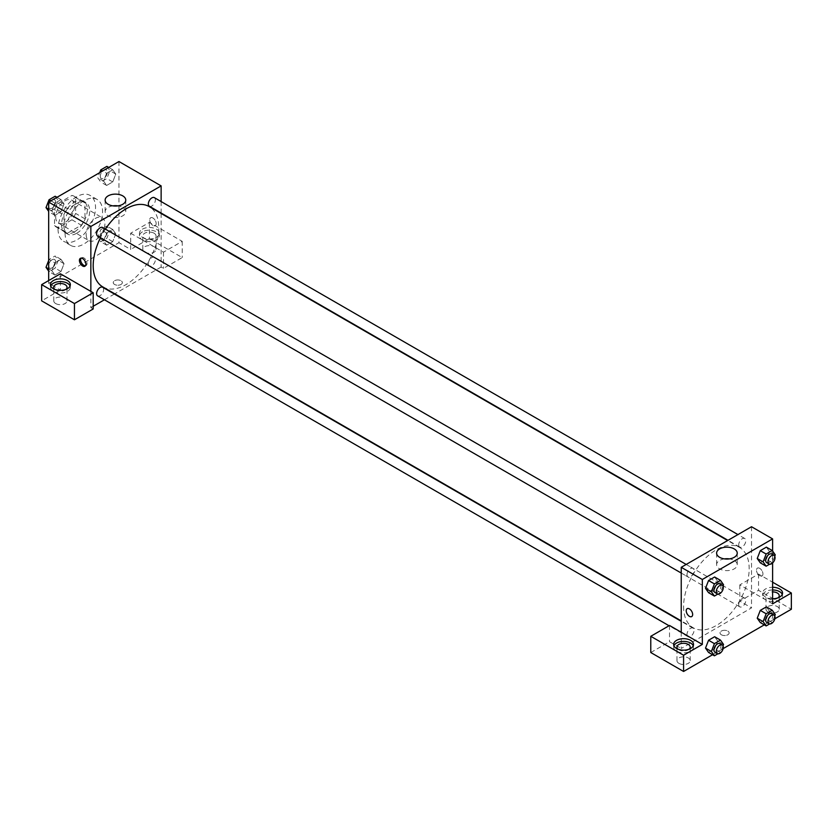 <?xml version="1.0" encoding="UTF-8"?>
<svg xmlns="http://www.w3.org/2000/svg" width="833" height="833" viewBox="0 0 833 833"><rect width="100%" height="100%" fill="white"/><g stroke="black" fill="none" stroke-linecap="round" stroke-linejoin="round"><path stroke-width="0.62" stroke-dasharray="4.17 3.12" d="M86.163 234.573A13.255 7.653 120 0 0 88.912 240.643A13.255 7.653 120 0 0 102.157 232.99A13.255 7.653 120 0 0 102.157 217.684A13.255 7.653 120 0 0 91.953 221.234A13.255 7.653 120 0 0 86.163 234.573M55.707 216.986A13.255 7.653 120 0 0 58.456 223.057A13.255 7.653 120 0 0 71.7 215.403A13.255 7.653 120 0 0 71.7 200.097A13.255 7.653 120 0 0 61.496 203.648A13.255 7.653 120 0 0 55.707 216.986M58.206 203.377L71.95 195.432A17.795 10.277 120 0 1 73.981 196.161A17.795 10.277 120 0 1 75.616 197.556L75.616 213.425A17.795 10.277 120 0 1 71.95 219.787L58.206 227.721A17.795 10.277 120 0 1 56.175 226.993A17.795 10.277 120 0 1 54.541 225.608L54.541 209.729A17.795 10.277 120 0 1 58.206 203.377L67.577 208.781L81.322 200.847L71.95 195.432M71.95 219.787L81.322 225.191L67.577 233.136L58.206 227.721M54.541 225.608L63.912 231.012L63.912 215.143L54.541 209.729M63.912 231.012A17.795 10.277 120 0 0 65.547 232.407A17.795 10.277 120 0 0 67.577 233.136M81.322 225.191A17.795 10.277 120 0 0 84.987 218.84L75.616 213.425M81.322 200.847A17.795 10.277 120 0 1 83.352 201.576A17.795 10.277 120 0 1 84.987 202.971L84.987 218.84M67.577 208.781A17.795 10.277 120 0 0 63.912 215.143M74.449 231.866A18.222 10.517 -60 0 1 65.338 232.771A18.222 10.517 -60 0 1 65.338 211.728A18.222 10.517 -60 0 1 83.56 201.211A18.222 10.517 -60 0 1 86.351 215.809A18.222 10.517 -60 0 1 74.449 231.866M76.792 233.219A18.222 10.517 120 0 0 88.694 217.163A18.222 10.517 120 0 0 85.903 202.565A18.222 10.517 120 0 0 71.857 207.448A18.222 10.517 120 0 0 63.912 225.785A18.222 10.517 120 0 0 67.681 234.125A18.222 10.517 120 0 0 76.792 233.219M84.987 202.971L75.616 197.556M58.05 229.158A26.51 15.306 120 0 0 63.537 241.299A26.51 15.306 120 0 0 90.047 225.993A26.51 15.306 120 0 0 90.047 195.391A26.51 15.306 120 0 0 69.618 202.492A26.51 15.306 120 0 0 58.05 229.158M65.078 233.219A26.51 15.306 120 0 0 70.566 245.36A26.51 15.306 120 0 0 97.076 230.054A26.51 15.306 120 0 0 97.076 199.441A26.51 15.306 120 0 0 76.646 206.542A26.51 15.306 120 0 0 65.078 233.219M54.916 262.874L60.996 259.355L64.047 263.686L60.996 271.527L54.916 275.046L51.865 270.715L54.916 262.874L60.996 259.355L64.047 263.676L60.996 271.527L54.916 275.046L51.865 270.725L54.916 262.874L49.053 259.49L55.145 255.97L58.185 260.302L55.145 268.143L49.053 271.662L48.678 271.121M48.678 209.135L51.865 210.978L54.916 203.137L60.996 199.618L64.047 203.95L60.996 211.801L54.916 215.31L51.865 210.978L54.916 203.137L60.996 199.618L64.047 203.939L60.996 211.801L54.916 215.31L51.865 210.988M115.777 233.823L112.726 241.664L106.645 245.173L103.594 240.852L106.645 233.001L112.726 229.492L115.777 233.823L112.726 229.502L106.645 233.001L103.594 240.852L106.645 245.173L112.726 241.664L115.777 233.823L109.914 230.439L106.874 238.28L100.783 241.799L97.742 237.467L100.783 229.627L106.874 226.107L109.914 230.439M118.963 161.529L118.963 242.695L48.678 283.272L48.678 280.565M106.645 173.274L112.726 169.755L115.777 174.087L112.726 181.927L106.645 185.447L103.594 181.115L106.645 173.274L112.726 169.755L115.777 174.076L112.726 181.927L106.645 185.447L103.594 181.125L106.645 173.274L102.636 170.963M152.928 218.007A4.561 2.634 -120 0 0 150.658 217.777A4.561 2.634 -120 0 0 150.658 223.036A4.561 2.634 -120 0 0 155.209 225.67A4.561 2.634 -120 0 0 155.906 222.015A4.561 2.634 -120 0 0 152.928 218.007A4.561 2.634 60 0 1 155.906 222.015A4.561 2.634 60 0 1 155.209 225.67A4.561 2.634 60 0 1 150.658 223.036A4.561 2.634 60 0 1 150.658 217.777A4.561 2.634 60 0 1 152.928 218.007M130.677 233.219L163.476 252.16L182.219 241.341L149.419 222.401L130.677 233.219L130.677 249.452L118.963 242.695M161.133 201.565L161.133 213.04M161.133 213.477L161.133 267.039L163.476 268.393L182.219 257.574L149.419 238.634L130.677 249.452M142.391 229.169A9.944 5.737 180 0 1 153.22 227.919A9.944 5.737 180 0 1 159.363 233.219A9.944 5.737 180 0 1 149.419 238.956A9.944 5.737 180 0 1 139.475 233.219A9.944 5.737 180 0 1 142.391 229.169M142.391 231.866A9.944 5.737 0 0 0 139.475 235.926A9.944 5.737 0 0 0 149.419 241.664A9.944 5.737 0 0 0 159.363 235.926A9.944 5.737 0 0 0 153.22 230.626A9.944 5.737 0 0 0 142.391 231.866M154.105 233.219A6.622 3.821 180 0 1 156.042 235.926A6.622 3.821 180 0 1 151.96 239.456A6.622 3.821 180 0 1 144.734 238.634A6.622 3.821 180 0 1 142.797 235.926A6.622 3.821 180 0 1 146.879 232.397A6.622 3.821 180 0 1 154.105 233.219M144.734 252.16A6.622 3.821 180 0 1 142.797 249.452A6.622 3.821 180 0 1 149.419 245.631A6.622 3.821 180 0 1 156.042 249.452A6.622 3.821 180 0 1 151.96 252.993A6.622 3.821 180 0 1 144.734 252.16M149.419 222.401L149.419 238.634M182.219 241.341L182.219 257.574M163.476 252.16L163.476 268.393M112.944 205.855A10.319 5.956 0 0 0 105.135 211.634A10.319 5.956 0 0 0 115.443 217.59A10.319 5.956 0 0 0 125.762 211.634A10.319 5.956 0 0 0 122.743 207.427A10.319 5.956 0 0 0 117.953 205.855M60.392 273.797L60.392 290.03L48.678 283.272M85.435 265.769A4.561 2.634 -120 0 0 86.111 265.571A4.561 2.634 -120 0 0 86.111 260.302A4.561 2.634 -120 0 0 81.551 257.678A4.561 2.634 -120 0 0 81.04 258.147M50.73 285.969A9.944 5.737 0 0 0 50.449 287.323A9.944 5.737 0 0 0 60.392 293.06A9.944 5.737 0 0 0 70.336 287.323A9.944 5.737 0 0 0 70.055 285.969M66.015 289.353A6.622 3.821 180 0 1 55.707 290.03A6.622 3.821 180 0 1 54.77 289.353M55.707 303.556A6.622 3.821 180 0 1 53.77 300.848A6.622 3.821 180 0 1 60.392 297.027A6.622 3.821 180 0 1 67.015 300.848A6.622 3.821 180 0 1 62.933 304.389A6.622 3.821 180 0 1 55.707 303.556M60.392 290.03L41.65 300.848M93.192 308.97L90.849 307.616L90.849 291.383M121.014 284.449A4.561 2.634 0 0 0 122.347 282.595A4.561 2.634 0 0 0 117.786 279.961A4.561 2.634 0 0 0 113.236 282.595A4.561 2.634 0 0 0 116.047 285.021A4.561 2.634 0 0 0 121.014 284.449A4.561 2.634 180 0 1 116.047 285.021A4.561 2.634 180 0 1 113.236 282.585A4.561 2.634 180 0 1 117.786 279.961A4.561 2.634 180 0 1 122.347 282.585A4.561 2.634 180 0 1 121.014 284.449M161.133 267.039L114.746 293.82M114.371 294.028L104.437 299.776M93.192 306.263L90.849 307.616M148.336 263.707A4.967 2.874 120 0 0 149.367 265.987A4.967 2.874 120 0 0 154.344 263.113A4.967 2.874 120 0 0 154.344 257.376A4.967 2.874 120 0 0 150.513 258.709A4.967 2.874 120 0 0 148.336 263.707M97.638 295.85A4.967 2.874 120 0 0 102.615 292.977A4.967 2.874 120 0 0 102.615 287.239M149.367 206.251A4.967 2.874 120 0 0 154.344 203.387A4.967 2.874 120 0 0 154.344 197.64M97.638 236.114A4.967 2.874 120 0 0 102.615 233.25A4.967 2.874 120 0 0 102.615 227.513M102.803 286.916A46.388 26.781 120 0 0 149.18 260.135A46.388 26.781 120 0 0 149.18 206.574M105.416 229.127A46.388 26.781 120 0 0 100.449 237.738M683.581 606.539A46.388 26.781 120 0 0 693.191 627.78A46.388 26.781 120 0 0 739.569 600.999A46.388 26.781 120 0 0 739.569 547.437A46.388 26.781 120 0 0 703.833 559.859A46.388 26.781 120 0 0 683.581 606.539M686.996 574.697A4.967 2.874 -60 0 1 689.172 569.699A4.967 2.874 -60 0 1 693.004 568.366A4.967 2.874 -60 0 1 694.024 570.647A4.967 2.874 -60 0 1 691.859 575.645A4.967 2.874 -60 0 1 688.027 576.977A4.967 2.874 -60 0 1 686.996 574.697M738.725 604.571A4.967 2.874 120 0 0 739.756 606.84A4.967 2.874 120 0 0 744.733 603.977A4.967 2.874 120 0 0 744.733 598.229A4.967 2.874 120 0 0 740.901 599.562A4.967 2.874 120 0 0 738.725 604.571M686.996 634.434A4.967 2.874 120 0 0 688.027 636.704A4.967 2.874 120 0 0 693.004 633.84A4.967 2.874 120 0 0 693.004 628.103A4.967 2.874 120 0 0 689.172 629.436A4.967 2.874 120 0 0 686.996 634.434M738.725 544.834A4.967 2.874 120 0 0 739.756 547.114A4.967 2.874 120 0 0 744.733 544.241A4.967 2.874 120 0 0 744.733 538.503A4.967 2.874 120 0 0 740.901 539.836A4.967 2.874 120 0 0 738.725 544.834M681.238 632.237L681.238 648.47L751.522 607.892L739.808 601.134L758.551 590.316L791.35 609.246M751.522 526.737L751.522 607.892M721.357 634.777A4.561 2.634 0 0 0 726.324 635.35A4.561 2.634 0 0 0 729.135 632.913A4.561 2.634 0 0 0 724.585 630.289A4.561 2.634 0 0 0 720.024 632.913A4.561 2.634 0 0 0 721.357 634.777A4.561 2.634 180 0 1 720.024 632.913A4.561 2.634 180 0 1 724.585 630.289A4.561 2.634 180 0 1 729.135 632.913A4.561 2.634 180 0 1 726.324 635.35A4.561 2.634 180 0 1 721.357 634.777M767.922 611.953A6.622 3.821 0 0 0 775.148 612.786A6.622 3.821 0 0 0 779.23 609.246A6.622 3.821 0 0 0 772.607 605.424A6.622 3.821 0 0 0 765.985 609.246A6.622 3.821 0 0 0 767.922 611.953M678.895 663.349A6.622 3.821 0 0 0 686.121 664.182A6.622 3.821 0 0 0 690.203 660.642A6.622 3.821 0 0 0 683.581 656.82A6.622 3.821 0 0 0 676.958 660.642A6.622 3.821 0 0 0 678.895 663.349M712.559 654.738L723.148 648.626M764.288 624.865L774.877 618.763M650.781 652.531L669.524 641.712L681.238 648.47M778.23 597.75A6.622 3.821 180 0 1 767.922 598.427A6.622 3.821 180 0 1 765.985 595.72A6.622 3.821 180 0 1 772.607 591.899M772.607 589.983A9.944 5.737 0 0 0 765.579 591.659A9.944 5.737 0 0 0 762.664 595.72A9.944 5.737 0 0 0 772.607 601.457A9.944 5.737 0 0 0 782.551 595.72A9.944 5.737 0 0 0 782.27 594.366M772.607 598.75A9.944 5.737 180 0 1 762.664 593.013A9.944 5.737 180 0 1 765.579 588.962A9.944 5.737 180 0 1 772.607 587.275M689.203 649.146A6.622 3.821 180 0 1 678.895 649.823A6.622 3.821 180 0 1 677.958 649.146M673.918 645.773A9.944 5.737 0 0 0 673.637 647.116A9.944 5.737 0 0 0 683.581 652.864A9.944 5.737 0 0 0 693.525 647.116A9.944 5.737 0 0 0 693.243 645.773M669.524 625.479L669.524 641.712M772.607 603.842L739.808 584.901L758.551 574.083L772.607 582.194M758.551 574.083L758.551 590.316M739.808 584.901L739.808 601.134M757.239 618.221L760.29 610.381M769.421 611.193L766.37 606.872L769.421 611.193L766.37 619.044L760.29 622.553L766.37 619.044L769.421 611.193L775.273 614.577M769.421 551.467L766.37 559.307L760.29 562.827L766.37 559.307L769.421 551.467L766.37 547.135L769.421 551.467L775.273 554.851M757.239 558.495L760.29 550.655M717.692 581.33L714.641 589.17L708.56 592.69L714.641 589.17L717.692 581.33L714.641 576.998L717.692 581.33L723.544 584.714M705.509 588.358L708.56 580.518M705.509 648.095L708.56 640.244M717.692 641.066L714.641 636.735L717.692 641.056L714.641 648.907L708.56 652.426L714.641 648.907L717.692 641.066L723.544 644.44M772.607 551.05L772.607 562.952M724.418 558.891A10.319 5.956 0 0 0 716.609 564.67A10.319 5.956 0 0 0 726.917 570.626A10.319 5.956 0 0 0 737.236 564.67A10.319 5.956 0 0 0 734.217 560.463A10.319 5.956 0 0 0 729.427 558.891M691.713 616.576L691.713 616.576A4.561 2.634 -120 0 0 691.713 611.307A4.561 2.634 -120 0 0 687.163 608.684L687.163 608.684M759.717 568.335A4.561 2.634 -120 0 0 757.447 568.106A4.561 2.634 -120 0 0 757.447 573.364A4.561 2.634 -120 0 0 761.997 575.999A4.561 2.634 -120 0 0 762.695 572.344A4.561 2.634 -120 0 0 759.717 568.335A4.561 2.634 60 0 1 762.695 572.344A4.561 2.634 60 0 1 761.997 575.999A4.561 2.634 60 0 1 757.447 573.364A4.561 2.634 60 0 1 757.447 568.106A4.561 2.634 60 0 1 759.717 568.335M723.013 586.078L720.503 592.555L717.859 594.085M714.974 592.534A4.967 2.874 120 0 0 719.941 589.66A4.967 2.874 120 0 0 719.941 583.923M720.503 592.555L714.641 589.17M774.742 556.215L772.233 562.692L769.588 564.222M766.704 562.66A4.967 2.874 120 0 0 771.67 559.797A4.967 2.874 120 0 0 771.67 554.06M772.233 562.692L766.37 559.307M723.013 645.814L720.503 652.291L717.859 653.811M714.974 652.26A4.967 2.874 120 0 0 719.941 649.396A4.967 2.874 120 0 0 719.941 643.659M720.503 652.291L714.641 648.907M774.742 615.951L772.233 622.428L769.588 623.948M766.704 622.397A4.967 2.874 120 0 0 771.67 619.533A4.967 2.874 120 0 0 771.67 613.786M772.233 622.428L766.37 619.044M55.145 196.244L58.185 200.576L55.145 208.417L49.053 211.926L48.678 211.395M48.585 206.115A4.967 2.874 120 0 0 49.616 208.385A4.967 2.874 120 0 0 54.582 205.522A4.967 2.874 120 0 0 54.582 199.785A4.967 2.874 120 0 0 50.751 201.117A4.967 2.874 120 0 0 48.585 206.115A4.967 2.874 120 0 0 49.595 208.375A4.967 2.874 120 0 0 54.562 205.512A4.967 2.874 120 0 0 54.562 199.774A4.967 2.874 120 0 0 50.74 201.107A4.967 2.874 120 0 0 48.564 206.105M64.047 203.95L58.185 200.576M60.996 211.801L55.145 208.417M54.916 215.31L49.053 211.926M54.916 203.137L50.907 200.826M60.996 199.618L56.998 197.306M106.874 166.371L109.914 170.703L106.874 178.554L100.783 182.063L97.742 177.731L99.721 172.639M100.314 176.252A4.967 2.874 120 0 0 101.345 178.522A4.967 2.874 120 0 0 106.312 175.659A4.967 2.874 120 0 0 106.312 169.911A4.967 2.874 120 0 0 102.48 171.244A4.967 2.874 120 0 0 100.314 176.252M115.777 174.087L109.914 170.703M112.726 181.927L106.874 178.554M106.645 185.447L100.783 182.063M103.594 181.115L97.742 177.731M112.726 169.755L108.727 167.443M100.293 176.242A4.967 2.874 120 0 0 101.324 178.512A4.967 2.874 120 0 0 106.291 175.648A4.967 2.874 120 0 0 106.291 169.901A4.967 2.874 120 0 0 102.469 171.234A4.967 2.874 120 0 0 100.293 176.242M48.678 260.458L49.053 259.49M48.585 265.842A4.967 2.874 120 0 0 49.616 268.122A4.967 2.874 120 0 0 54.582 265.248A4.967 2.874 120 0 0 54.582 259.511A4.967 2.874 120 0 0 50.751 260.844A4.967 2.874 120 0 0 48.585 265.842A4.967 2.874 120 0 0 49.595 268.111A4.967 2.874 120 0 0 54.562 265.238A4.967 2.874 120 0 0 54.562 259.5A4.967 2.874 120 0 0 50.74 260.833A4.967 2.874 120 0 0 48.564 265.831M64.047 263.686L58.185 260.302M60.996 271.527L55.145 268.143M54.916 275.046L49.053 271.662M51.865 270.715L48.678 268.872M60.996 259.355L55.145 255.97M100.314 235.978A4.967 2.874 120 0 0 101.345 238.259A4.967 2.874 120 0 0 106.312 235.385A4.967 2.874 120 0 0 106.312 229.648A4.967 2.874 120 0 0 102.48 230.98A4.967 2.874 120 0 0 100.314 235.978M112.726 241.664L106.874 238.28M106.645 245.173L100.783 241.799M103.594 240.852L97.742 237.467M106.645 233.001L100.783 229.627M112.726 229.492L106.874 226.107M100.293 235.968A4.967 2.874 120 0 0 101.324 238.248A4.967 2.874 120 0 0 106.291 235.375A4.967 2.874 120 0 0 106.291 229.637A4.967 2.874 120 0 0 102.469 230.97A4.967 2.874 120 0 0 100.293 235.968M58.456 223.057L88.912 240.643M71.7 200.097L102.157 217.684M85.903 202.565L83.56 201.211M67.681 234.125L65.338 232.771M83.352 201.576L73.981 196.161M65.547 232.407L56.175 226.993M97.076 199.441L90.047 195.391M70.566 245.36L63.537 241.299M139.475 233.219L139.475 235.926M159.363 233.219L159.363 235.926M156.042 249.452L156.042 235.926M142.797 249.452L142.797 235.926M105.135 200.087L105.135 211.634M125.762 200.087L125.762 211.634M84.924 266.248L86.111 265.571M80.374 258.355L81.551 257.678M50.449 284.626L50.449 287.323M70.336 284.626L70.336 287.323M67.015 300.848L67.015 287.323M53.77 300.848L53.77 287.323M739.569 547.437L727.625 540.534M693.191 627.78L681.238 620.877M681.238 573.052L688.027 576.977M686.205 564.451L693.004 568.366M744.733 598.229L154.344 257.376M739.756 606.84L149.367 265.987M693.004 628.103L681.238 621.314M688.027 636.704L669.055 625.75M744.733 538.503L737.934 534.578M739.756 547.114L728 540.315M779.23 609.246L779.23 595.72M765.985 609.246L765.985 595.72M762.664 593.013L762.664 595.72M782.551 593.013L782.551 595.72M690.203 660.642L690.203 647.116M676.958 660.642L676.958 647.116M673.637 644.419L673.637 647.116M693.525 644.419L693.525 647.116M716.609 553.112L716.609 564.67M737.236 553.112L737.236 564.67"/><path stroke-width="1.25" d="M48.678 280.565L48.678 202.107L118.963 161.529L161.133 185.884L161.133 201.565M122.743 195.87A10.319 5.956 180 0 1 125.762 200.087A10.319 5.956 180 0 1 115.443 206.043A10.319 5.956 180 0 1 105.135 200.087A10.319 5.956 180 0 1 111.497 194.578A10.319 5.956 180 0 1 122.743 195.87M90.849 291.383L60.392 273.797L41.65 284.626L74.449 303.556L93.192 292.737L90.849 291.383L90.849 226.461L48.678 202.107M90.849 226.461L161.133 185.884M117.953 205.855A10.319 5.956 0 0 0 112.944 205.855M82.654 266.019A4.561 2.634 60 0 1 79.676 262.01A4.561 2.634 60 0 1 80.374 258.355A4.561 2.634 60 0 1 84.924 260.989A4.561 2.634 60 0 1 84.924 266.248A4.561 2.634 60 0 1 82.654 266.019M81.04 258.147A4.561 2.634 -120 0 0 83.831 265.342A4.561 2.634 -120 0 0 85.435 265.769M53.364 280.565A9.944 5.737 180 0 1 64.193 279.315A9.944 5.737 180 0 1 70.336 284.626A9.944 5.737 180 0 1 60.392 290.363A9.944 5.737 180 0 1 50.449 284.626A9.944 5.737 180 0 1 53.364 280.565M70.055 285.969A9.944 5.737 0 0 0 63.079 281.804A9.944 5.737 0 0 0 53.364 283.272A9.944 5.737 0 0 0 50.73 285.969M54.77 289.353A6.622 3.821 180 0 1 53.77 287.323A6.622 3.821 180 0 1 57.852 283.793A6.622 3.821 180 0 1 65.078 284.626A6.622 3.821 180 0 1 67.015 287.323A6.622 3.821 180 0 1 66.015 289.353M41.65 284.626L41.65 300.848L74.449 319.789L93.192 308.97L93.192 292.737M74.449 303.556L74.449 319.789M104.437 299.776L93.192 306.263M681.238 621.314L102.615 287.239A4.967 2.874 120 0 0 98.783 288.572A4.967 2.874 120 0 0 96.618 293.57A4.967 2.874 120 0 0 97.638 295.85L669.055 625.75M737.934 534.578L154.344 197.64A4.967 2.874 120 0 0 150.513 198.972A4.967 2.874 120 0 0 148.336 203.981A4.967 2.874 120 0 0 149.367 206.251L728 540.315M686.205 564.451L102.615 227.513A4.967 2.874 120 0 0 98.783 228.846A4.967 2.874 120 0 0 96.618 233.844A4.967 2.874 120 0 0 97.638 236.114L681.238 573.052M100.449 237.738A46.388 26.781 120 0 0 93.192 265.685A46.388 26.781 120 0 0 102.803 286.916L681.238 620.877M727.625 540.534L149.18 206.574A46.388 26.781 120 0 0 105.416 229.127M681.238 632.237L669.524 625.479L650.781 636.297L683.581 655.238L702.323 644.419L681.238 632.237L681.238 567.315L751.522 526.737L772.607 538.909L772.607 551.05M650.781 636.297L650.781 652.531L683.581 671.471L712.559 654.738M723.148 648.626L764.288 624.865M774.877 618.763L791.35 609.246L791.35 593.013L772.607 603.842L772.607 562.952M772.607 591.899A6.622 3.821 180 0 1 777.293 593.013A6.622 3.821 180 0 1 779.23 595.72A6.622 3.821 180 0 1 778.23 597.75M782.27 594.366A9.944 5.737 0 0 0 772.607 589.983M772.607 587.275A9.944 5.737 180 0 1 782.551 593.013A9.944 5.737 180 0 1 772.607 598.75M677.958 649.146A6.622 3.821 180 0 1 676.958 647.116A6.622 3.821 180 0 1 683.581 643.295A6.622 3.821 180 0 1 690.203 647.116A6.622 3.821 180 0 1 689.203 649.146M693.243 645.773A9.944 5.737 0 0 0 686.267 641.597A9.944 5.737 0 0 0 676.552 643.066A9.944 5.737 0 0 0 673.918 645.773M676.552 640.358A9.944 5.737 180 0 1 687.381 639.109A9.944 5.737 180 0 1 693.525 644.419A9.944 5.737 180 0 1 683.581 650.156A9.944 5.737 180 0 1 673.637 644.419A9.944 5.737 180 0 1 676.552 640.358M683.581 655.238L683.581 671.471M772.607 582.194L791.35 593.013M766.141 613.765L760.29 610.381L766.37 606.872L760.29 610.381L757.239 618.221L760.29 622.553L757.239 618.221L763.101 621.605L766.141 613.765L772.233 610.245L775.273 614.577L774.742 615.951M769.588 564.222L766.141 566.201L760.29 562.827L757.239 558.506M766.141 566.201L763.101 561.879L766.141 554.028L760.29 550.655L766.37 547.135L760.29 550.655L757.239 558.495L760.29 562.827M717.859 594.085L714.412 596.074L708.56 592.69L705.509 588.369L708.56 580.518L714.641 576.998L708.56 580.518L714.412 583.902L720.503 580.382L723.544 584.714L723.013 586.078M717.859 653.811L714.412 655.8L711.372 651.468L714.412 643.628L708.56 640.244L714.641 636.735L708.56 640.244L705.509 648.095L708.56 652.426L705.509 648.105M702.323 644.419L702.323 579.487L772.607 538.909M734.217 548.905A10.319 5.956 180 0 1 737.236 553.112A10.319 5.956 180 0 1 726.917 559.068A10.319 5.956 180 0 1 716.609 553.112A10.319 5.956 180 0 1 722.971 547.614A10.319 5.956 180 0 1 734.217 548.905M702.323 579.487L681.238 567.315M729.427 558.891A10.319 5.956 0 0 0 724.418 558.891M689.432 616.347A4.561 2.634 60 0 1 686.465 612.338A4.561 2.634 60 0 1 687.163 608.684A4.561 2.634 60 0 1 691.713 611.318A4.561 2.634 60 0 1 691.713 616.576A4.561 2.634 60 0 1 689.432 616.347M687.163 608.684A4.561 2.634 -120 0 0 686.465 612.328A4.561 2.634 -120 0 0 689.443 616.347A4.561 2.634 -120 0 0 691.713 616.576M714.412 596.074L711.372 591.742L714.412 583.902M722.284 585.276L719.941 583.923A4.967 2.874 120 0 0 716.109 585.255A4.967 2.874 120 0 0 713.943 590.253A4.967 2.874 120 0 0 714.974 592.534L717.317 593.887A4.967 2.874 120 0 0 722.284 591.014A4.967 2.874 120 0 0 722.284 585.276A4.967 2.874 120 0 0 718.452 586.609A4.967 2.874 120 0 0 716.286 591.607A4.967 2.874 120 0 0 717.317 593.887M708.56 592.69L705.509 588.358L711.372 591.742M720.503 580.382L714.641 576.998M766.141 554.028L772.233 550.519L775.273 554.851L774.742 556.215M774.013 555.413L771.67 554.06A4.967 2.874 120 0 0 767.839 555.392A4.967 2.874 120 0 0 765.673 560.39A4.967 2.874 120 0 0 766.704 562.66L769.046 564.014A4.967 2.874 120 0 0 774.013 561.15A4.967 2.874 120 0 0 774.013 555.413A4.967 2.874 120 0 0 770.181 556.746A4.967 2.874 120 0 0 768.016 561.744A4.967 2.874 120 0 0 769.046 564.014M763.101 561.879L757.239 558.495M772.233 550.519L766.37 547.135M714.412 643.628L720.503 640.119L723.544 644.44L723.013 645.814M722.284 645.013L719.941 643.659A4.967 2.874 120 0 0 716.109 644.981A4.967 2.874 120 0 0 713.943 649.99A4.967 2.874 120 0 0 714.974 652.26L717.317 653.613A4.967 2.874 120 0 0 722.284 650.75A4.967 2.874 120 0 0 722.284 645.013A4.967 2.874 120 0 0 718.452 646.335A4.967 2.874 120 0 0 716.286 651.344A4.967 2.874 120 0 0 717.317 653.613M714.412 655.8L708.56 652.426M711.372 651.468L705.509 648.095M720.503 640.119L714.641 636.735M769.588 623.948L766.141 625.937L763.101 621.605M774.013 615.139L771.67 613.786A4.967 2.874 120 0 0 767.839 615.118A4.967 2.874 120 0 0 765.673 620.127A4.967 2.874 120 0 0 766.704 622.397L769.046 623.75A4.967 2.874 120 0 0 774.013 620.877A4.967 2.874 120 0 0 774.013 615.139A4.967 2.874 120 0 0 770.181 616.472A4.967 2.874 120 0 0 768.016 621.47A4.967 2.874 120 0 0 769.046 623.75M766.141 625.937L760.29 622.553M772.233 610.245L766.37 606.872M48.678 211.395L46.013 207.604L49.053 199.753L55.145 196.244L56.998 197.306M48.678 209.135L46.013 207.604M50.907 200.826L49.053 199.753M99.721 172.639L100.783 169.89L106.874 166.371L108.727 167.443M102.636 170.963L100.783 169.89M48.678 271.121L46.013 267.331L48.678 260.458M48.678 268.872L46.013 267.331"/></g></svg>

